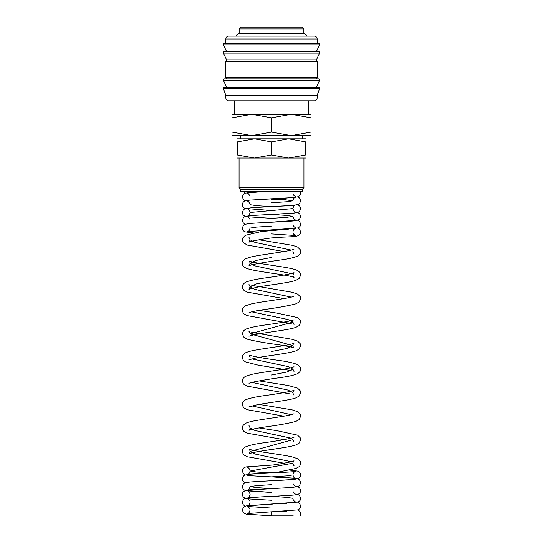 <?xml version="1.0" encoding="UTF-8"?>
<svg xmlns="http://www.w3.org/2000/svg" width="543" height="543" viewBox="0 0 543 543"><rect width="100%" height="100%" fill="white"/><g stroke="black" fill="none" stroke-linecap="round" stroke-linejoin="round"><path stroke-width="0.81" d="M271.5 515.85L293.234 515.85L271.5 515.85L271.31 511.961L286.67 511.153M223.349 88.237A1.079 1.079 0 0 1 224.429 87.158L318.571 87.158A1.079 1.079 0 0 1 319.603 88.55L223.397 88.55A1.079 1.079 0 0 1 223.349 88.237M223.349 79.97A1.079 1.079 0 0 1 224.429 78.898L318.571 78.898A1.079 1.079 0 0 1 319.549 80.425L223.451 80.425A1.079 1.079 0 0 1 223.349 79.97M223.349 52.664A1.079 1.079 0 0 1 224.429 51.585L318.571 51.585A1.079 1.079 0 0 1 319.549 53.119L223.451 53.119A1.079 1.079 0 0 1 223.349 52.664M317.139 39.008L317.139 43.318L271.5 43.318L318.571 43.318A1.079 1.079 0 0 1 319.549 44.852L223.451 44.852A1.079 1.079 0 0 1 224.429 43.318L271.5 43.318L225.861 43.318L225.861 39.008A2.878 2.878 0 0 1 228.739 36.137L314.261 36.137A2.878 2.878 0 0 1 317.139 39.008L225.861 39.008M317.139 97.937A2.878 2.878 0 0 1 314.261 100.815L228.739 100.815A2.878 2.878 0 0 1 225.861 97.937L317.139 97.937L317.139 95.425L225.861 95.425L225.861 97.937M271.5 61.284L225.325 61.284L225.325 77.459L317.675 77.459L317.675 61.284L271.5 61.284M319.549 53.119L316.42 59.852L226.58 59.852L226.58 61.284M239.158 28.949L240.956 27.15L302.044 27.15L303.842 28.949L239.158 28.949L239.158 33.435L303.842 33.435C307.569 34.833 306.157 35.757 306.537 36.137M311.03 135.628L291.265 135.628L271.5 132.092L251.735 135.628L231.97 132.092C231.97 136.822 231.97 136.822 231.97 132.085L231.97 117.817C231.97 113.093 231.97 113.093 231.97 117.824L251.735 114.288L271.5 117.817L291.265 114.288L311.03 117.817C311.03 113.093 311.03 113.093 311.03 117.824L311.03 132.092C311.03 136.822 311.03 136.822 311.03 132.085L291.265 135.628L231.97 135.628M311.03 114.288L231.97 114.288M305.634 138.825L288.571 138.825L305.634 141.872L305.634 154.979L288.571 158.027L271.5 154.979L254.429 158.027L237.366 154.979L237.366 141.872L254.429 138.825L271.5 141.872L288.571 138.825L237.366 138.825M305.634 158.027L237.366 158.027M271.5 189.229L240.692 189.229L240.692 191.312L302.308 191.312L302.308 189.229L271.5 189.229M303.931 158.027L303.931 187.606L239.069 187.606L240.692 189.229M285.876 198.093L285.876 199.634L271.5 199.634M305.634 141.879C305.634 137.793 305.634 137.793 305.634 141.879M237.366 141.879C237.366 137.793 237.366 137.793 237.366 141.879M305.634 154.972C305.634 159.058 305.634 159.058 305.634 154.972M237.366 154.972C237.366 159.058 237.366 159.058 237.366 154.972M271.5 141.872L271.5 154.979M271.5 117.817L271.5 132.092M319.549 44.852L316.42 51.585L271.5 51.585M319.549 80.425L316.42 87.158L271.5 87.158M284.186 199.634L292.901 200.795L286.629 201.772L271.486 202.743M250.099 204.691L256.371 205.668L271.527 206.645M295.358 212.116C294.489 212.238 293.675 211.064 292.901 208.593L250.099 212.489C249.325 214.96 248.511 216.134 247.642 216.019M271.459 214.437L286.623 215.408L292.901 216.386L286.629 217.363L271.48 218.334M271.48 226.132L256.357 227.11L250.099 228.08C249.325 230.558 248.511 231.732 247.642 231.61L298.08 227.938C299.872 226.926 300.741 225.671 300.686 224.184L299.566 221.422L297.679 220.288M297.679 228.08L299.566 229.221L300.686 231.976C300.741 233.47 299.872 234.719 298.08 235.73L296.58 236.144C292.792 237.23 278.532 236.687 266.131 238.669C256.282 240.176 250.567 241.357 248.979 242.219L250.099 239.809L254.945 242.375L291.252 250.085M271.5 257.443L256.364 260.382L250.099 263.321L254.945 265.887L291.252 273.597M271.493 280.962L256.364 283.901L250.099 286.84L254.945 289.405L291.252 297.109M251.748 311.831L288.055 319.542L292.901 322.108L250.099 333.864L292.901 345.619L286.636 348.558L271.493 351.504M251.748 358.862L288.055 366.566L292.901 369.138L286.636 372.077L271.5 375.016M251.748 382.374L288.055 390.084L292.901 392.65C293.288 394.286 293.661 395.094 294.021 395.06M251.748 405.886L291.252 414.682M259.018 404.406L292.046 409.829L297.713 411.723L300.327 414.404L300.686 416.162L299.078 419.651L295.881 421.409C288.231 423.438 277.446 425.366 263.504 427.185C255.067 428.549 250.228 429.594 248.979 430.327C249.339 430.361 249.712 429.561 250.099 427.925L254.945 430.49L291.252 438.201M294.021 442.09L292.901 439.681L250.099 451.437L254.945 454.002L291.245 461.713M294.021 465.602C293.661 465.636 293.288 464.828 292.901 463.193L250.099 471.019L256.377 471.996L271.534 472.973M271.541 476.869L295.358 478.451C294.489 478.566 293.675 477.392 292.901 474.921L286.629 475.892L271.486 476.869M271.486 484.668L256.364 485.639L250.099 486.616L256.371 487.587L271.52 488.564M271.473 496.356L286.629 497.334L292.901 498.311M297.679 510.006L299.566 511.139L300.36 512.334L300.686 513.902L300.17 515.85M272.389 504.108L246.223 505.879L243.434 507.243L242.314 510.006L243.434 512.762L246.237 514.133L271.541 515.85M297.679 502.207L299.566 503.347L300.686 506.103C300.741 507.596 299.872 508.845 298.08 509.857L247.642 513.529C248.511 513.651 249.325 512.477 250.099 510.006M295.365 494.782C293.824 495.481 263.009 496.607 251.239 497.503L244.995 498.426L243.434 499.445L242.314 502.207L242.504 503.429L243.434 504.97L245.321 506.103M297.679 494.408L299.566 495.549L300.686 498.311C300.741 499.798 299.872 501.046 298.08 502.058L247.642 505.737C248.511 505.852 249.325 504.678 250.099 502.207M281.749 488.042L246.624 490.214L243.434 491.653L242.64 492.84L242.504 495.63L243.434 497.171L244.92 498.162L250.058 499.01L271.541 500.252M295.324 501.827L293.512 500.375L293.016 499.227M297.679 486.616L299.566 487.75L300.686 490.512C300.537 492.08 299.879 493.227 298.711 493.954L296.349 494.714C291.842 495.508 274.256 496.166 260.857 496.899L247.642 497.938C248.484 498.08 249.298 496.906 250.099 494.408C249.617 492.338 248.796 491.164 247.635 490.879L271.466 492.46M295.365 479.184C293.715 479.931 260.491 481.091 249.821 482.035L244.92 482.863L243.434 483.854L242.314 486.616L242.504 487.831L243.434 489.372L244.92 490.363L271.514 492.46M295.344 494.035L293.512 492.576L293.016 491.435M247.635 475.288C249.176 475.994 279.991 477.121 291.761 478.016L298.005 478.933L299.566 479.958L300.686 482.713L299.566 485.476L298.08 486.467L292.942 487.315C282.048 488.245 249.237 489.406 247.642 490.139C248.511 490.261 249.325 489.087 250.099 486.616L249.984 485.693M292.901 474.921C293.383 472.851 294.204 471.67 295.365 471.392C293.702 472.132 260.484 473.299 249.821 474.236L244.92 475.064L243.434 476.055L242.314 478.817L242.524 480.1L243.434 481.58L245.321 482.713M295.344 486.243L293.512 484.784L293.016 483.637M289.616 470.062L298.005 471.141L299.566 472.159L300.36 473.353L300.496 476.143L299.566 477.677L298.08 478.675L292.942 479.523L255.081 481.641M292.901 463.193C293.206 461.706 293.58 460.905 294.007 460.79L292.765 461.279C288.672 462.412 282.061 463.654 272.932 465.012L246.407 466.865C243.977 467.238 242.606 468.623 242.314 471.019L243.434 473.781L245.321 474.921M259.018 427.925L276.828 430.66L297.598 435.174L300.327 437.916L300.686 439.681L299.078 443.169L295.881 444.927C289.473 447.276 271.846 449.237 259.425 451.369C253.242 452.482 249.766 453.31 248.979 453.846L250.099 451.437C249.78 449.93 249.407 449.129 248.986 449.034L250.981 449.747C258.665 452 281.763 454.43 292.046 456.86L297.591 458.686C299.96 460.444 300.992 461.944 300.686 463.193L299.865 465.785L299.078 466.681L295.881 468.439L278.152 472.091L257.749 473.686M247.642 474.548C248.49 474.697 249.305 473.516 250.099 471.019C249.61 468.948 248.796 467.774 247.635 467.489M294.007 437.278L292.358 437.896C285.747 439.463 276.197 441.099 263.688 442.796C255.169 443.957 249.074 445.335 245.409 446.93C243.189 448.246 242.158 449.747 242.314 451.437L243.135 454.023L243.983 454.98L247.384 456.772L283.962 463.193M294.014 413.759L292.019 414.479C285.238 416.467 265.934 418.66 254.735 420.791C250.69 421.504 247.581 422.379 245.409 423.418C243.04 425.169 242.008 426.669 242.314 427.925L243.135 430.511L243.983 431.468L247.119 433.165L283.982 439.681M292.901 392.65L294.007 390.247L292.358 390.865C286.48 392.311 277.751 393.818 266.179 395.385C256.439 396.668 249.515 398.168 245.409 399.899C243.04 401.657 242.008 403.157 242.314 404.406L242.47 405.573L243.922 407.895L247.377 409.748L283.982 416.162M259.018 380.894L288.258 385.516L297.598 388.143L300.327 390.892L300.686 392.65L299.078 396.139L295.881 397.897C289.209 400.354 270.081 402.404 257.755 404.63L248.979 406.816M294.007 366.735L292.019 367.448C284.342 369.695 261.237 372.125 250.954 374.561L245.287 376.448C243.054 378.098 242.063 379.584 242.314 380.894L243.135 383.48L243.983 384.437L247.119 386.141L291.252 394.13M250.099 357.382L248.993 354.979L250.357 355.502C256.113 356.968 264.93 358.509 276.821 360.118C286.561 361.394 293.485 362.9 297.591 364.631C299.96 366.382 300.992 367.882 300.686 369.138C300.951 370.448 299.96 371.928 297.72 373.577C294.374 375.104 288.849 376.414 281.145 377.494C268.432 379.238 258.4 380.928 251.056 382.564L248.986 383.297M293.994 319.712L294.007 319.705C293.301 320.648 278.552 323.146 266.179 324.843C256.751 326.105 249.956 327.544 245.809 329.16L243.461 330.85L242.314 333.864L243.983 337.413L247.377 339.199C255.081 341.187 265.785 343.081 279.489 344.886C287.933 346.251 292.772 347.296 294.021 348.029C293.661 348.063 293.288 347.255 292.901 345.619C293.22 344.113 293.593 343.312 294.014 343.217L291.611 344.045C284.776 345.932 267.163 347.988 256.086 349.997C251.368 350.778 247.805 351.742 245.402 352.875C243.04 354.627 242.008 356.127 242.314 357.382L243.128 359.968L245.28 361.814L257.979 365.1L291.252 370.618M294.021 371.541L292.901 369.138M251.748 332.384L292.046 339.287L297.591 341.113L300.327 343.862L300.686 345.619L299.017 349.169L295.881 350.866C288.978 353.418 268.452 355.556 256.35 357.864L248.979 359.785M259.018 310.352L276.828 313.087L297.598 317.601L300.327 320.343L300.686 322.108L299.078 325.596L295.881 327.354C289.473 329.71 271.846 331.664 259.425 333.796C253.242 334.909 249.766 335.737 248.979 336.273M294.007 296.193L292.019 296.906C284.342 299.152 261.244 301.582 250.954 304.012L245.409 305.845C243.04 307.596 242.008 309.103 242.314 310.352L243.135 312.938L243.983 313.895L247.119 315.598L291.252 323.587M294.021 324.517L292.901 322.108M251.748 285.353L292.046 292.256L297.713 294.15L300.327 296.831L300.686 298.596L299.078 302.078L295.881 303.836C288.231 305.865 277.446 307.793 263.511 309.612C255.067 310.976 250.228 312.021 248.979 312.761L248.986 312.754M294.007 249.162L292.019 249.875C284.342 252.122 261.244 254.552 250.954 256.988L245.287 258.882C243.026 260.592 242.035 262.072 242.314 263.321C242.755 264.95 242.049 266.511 247.119 268.568C257.246 271.914 286.5 274.622 292.596 276.937L294.021 277.487C293.661 277.521 293.288 276.713 292.901 275.077L294.007 272.674L292.358 273.292C286.48 274.738 277.751 276.244 266.179 277.812C256.439 279.095 249.515 280.602 245.409 282.333C243.04 284.084 242.008 285.584 242.314 286.833L242.47 288L243.922 290.322L247.377 292.175L283.982 298.589M259.018 239.809L292.697 245.388L297.591 247.058L300.327 249.8L300.686 251.565C300.985 252.834 299.994 254.314 297.72 256.004C294.374 257.538 288.849 258.841 281.145 259.921C268.432 261.665 258.4 263.355 251.056 264.991L248.979 265.731L250.099 263.321C249.78 261.814 249.407 261.013 248.986 260.918L250.981 261.631C257.755 263.62 277.059 265.812 288.258 267.95C292.31 268.656 295.426 269.532 297.591 270.57C299.96 272.328 300.992 273.828 300.686 275.077L299.078 278.566L295.881 280.324C289.209 282.781 270.081 284.831 257.755 287.057L248.979 289.243L250.099 286.84L248.993 284.43M288.686 229.105L261.387 231.528L245.402 235.302L242.673 238.044L242.314 239.809L243.128 242.395L247.119 245.049L283.982 251.565M294.021 253.975L292.901 251.565M295.365 220.655C293.709 221.395 260.477 222.562 249.821 223.499L244.92 224.327L243.434 225.318L242.314 228.08L242.504 229.302L243.434 230.843L244.92 231.834L253.398 232.94M271.534 233.924L295.358 235.506L293.512 234.047L293.016 232.899M295.365 212.856C293.824 213.562 263.009 214.689 251.239 215.585L244.995 216.501L243.434 217.526L242.314 220.288L242.504 221.503L243.434 223.044L245.321 224.184M295.324 227.7L293.512 226.248L293.016 225.101M297.679 212.489L299.566 213.63L300.686 216.386L299.566 219.148L298.08 220.139L269.572 222.331M265.9 222.515L254.701 223.132M292.901 208.593C293.39 206.516 294.204 205.342 295.365 205.057C293.831 205.763 263.009 206.89 251.239 207.786L244.995 208.709L243.434 209.727L242.314 212.489L242.504 213.711L243.434 215.252L245.321 216.386M295.324 219.908L295.351 219.915C294.489 220.037 293.675 218.863 292.901 216.386M297.679 204.691L299.566 205.831L300.686 208.593L299.566 211.349L298.08 212.34L292.942 213.189L255.583 215.286M287.254 198.012L249.821 200.116L244.92 200.937L243.434 201.935L242.64 203.123L242.504 205.912L243.434 207.453L244.92 208.444L271.514 210.541M297.679 196.899L299.566 198.032L300.686 200.795L299.566 203.557L298.08 204.548L292.942 205.397L255.583 207.487M266.226 191.312L244.92 193.145L243.434 194.136L242.314 196.899L243.434 199.654L245.321 200.795M293.016 201.718L292.901 200.795C293.383 198.724 294.204 197.543 295.365 197.265M300.306 191.312L300.496 194.218L299.566 195.758L298.08 196.749L292.942 197.598L255.081 199.722M293.016 193.919L293.525 195.093L295.358 196.525M245.321 192.996L242.992 191.312M266.151 191.312L247.642 192.629M225.861 95.425L223.397 88.55M226.58 87.158L223.451 80.425M226.58 77.459L226.58 78.898M226.58 59.852L223.451 53.119M226.58 51.585L223.451 44.852M240.78 135.628L240.78 138.825M239.069 158.027L239.069 187.606M234.345 100.815L234.345 114.288M236.463 36.137C236.843 35.757 235.431 34.833 239.158 33.435M271.473 508.058L247.635 506.47L248.484 506.89L249.984 509.083M276.122 503.924L286.514 503.368M247.635 498.678L248.484 499.098L249.984 501.284M286.202 487.79L288.89 487.621M248.993 425.522L250.099 427.925M248.999 331.468L248.986 331.461C249.407 331.556 249.78 332.357 250.099 333.864M248.993 237.406L250.099 239.809M295.365 228.447C294.218 228.718 293.396 229.893 292.901 231.976M249.984 227.164L250.099 228.08M271.466 218.34L247.635 216.752L248.484 217.173L249.984 219.365M247.635 208.96C248.796 209.238 249.617 210.419 250.099 212.489M247.635 201.161L248.484 201.582L249.984 203.774M247.635 193.369L248.484 193.783L249.984 195.975M308.655 100.815L308.655 114.288M302.308 189.229L303.931 187.606M302.22 135.628L302.22 138.825M303.842 28.949L303.842 33.435M316.42 59.852L316.42 61.284M316.42 77.459L316.42 78.898M317.139 95.425L319.603 88.55"/></g></svg>
